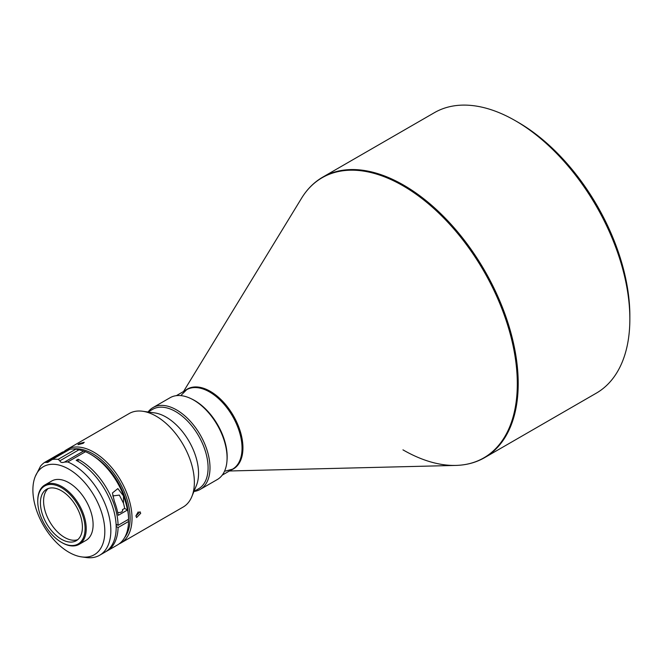 <?xml version="1.0" encoding="UTF-8"?>
<svg xmlns="http://www.w3.org/2000/svg" width="663" height="663" viewBox="0 0 663 663"><rect width="100%" height="100%" fill="white"/><g stroke="black" fill="none" stroke-linecap="round" stroke-linejoin="round"><path stroke-width="0.99" d="M629.85 319.036L629.85 315.729A157.885 91.154 -120 0 0 518.209 122.357L515.35 120.707A161.938 93.491 -120 0 0 515.342 120.707A161.938 93.491 -120 0 0 434.381 112.685L322.74 177.137A161.938 93.491 -120 0 1 403.701 185.159A161.938 93.491 -120 0 1 509.491 327.853A161.938 93.491 -120 0 1 484.67 457.619L596.31 393.159A161.938 93.491 -120 0 0 629.85 319.036A161.938 93.491 -120 0 0 515.35 120.707L518.209 122.357M226.995 460.57A45.88 26.487 -120 0 0 194.731 400.568A45.88 26.487 -120 0 0 191.342 398.811M200.218 489.393L217.298 479.54A47.23 27.266 -120 0 0 227.077 457.918L227.077 456.815A45.88 26.487 -120 0 0 194.64 400.618L193.687 400.071A47.23 27.266 -120 0 0 170.068 397.734L152.987 407.588A47.23 27.266 -120 0 0 148.056 411.996L152.705 409.311A45.88 26.487 -120 0 1 175.645 411.582A45.88 26.487 -120 0 1 205.621 452.017A45.88 26.487 -120 0 1 198.593 488.78L193.944 491.465A47.23 27.266 -120 0 0 200.218 489.393A47.23 27.266 -120 0 0 207.461 451.553A47.23 27.266 -120 0 0 176.607 409.933A47.23 27.266 -120 0 0 152.987 407.588M227.077 457.918A47.23 27.266 -120 0 0 193.687 400.071L194.64 400.618M119.075 543.909A53.976 31.161 -120 0 0 120.848 543.014L183.179 507.029A53.976 31.161 -120 0 0 191.847 496.587L196.414 485.415A45.88 26.487 -120 0 0 166.106 417.093A45.88 26.487 -120 0 0 154.529 412.875L142.57 411.242A53.976 31.161 -120 0 0 129.202 413.53L66.872 449.522A53.976 31.161 -120 0 0 64.013 451.561M191.847 496.587A53.976 31.161 -120 0 0 156.195 416.207A53.976 31.161 -120 0 0 142.57 411.242M135.94 516.046L136.603 517.563L140.713 513.286L139.976 511.72L135.94 516.046M120.848 543.014A53.976 31.161 -120 0 0 132.028 518.3A53.976 31.161 -120 0 0 93.864 452.191A53.976 31.161 -120 0 0 66.872 449.522M124.536 537.718A52.626 30.382 -120 0 0 130.122 518.3A52.626 30.382 -120 0 0 111.003 469.719A52.626 30.382 -120 0 0 73.295 448.975M83.173 443.356L84.234 442.254L79.046 443.721L77.944 444.699L83.173 443.356M138.236 511.877L135.948 515.789M112.751 495.941L119.357 495.095L123.467 503.2A50.173 28.973 60 0 1 124.677 508.413L122.456 509.656A3.779 2.188 -179.9 0 1 122.655 510.361A3.779 2.188 -179.9 0 1 121.553 511.902A3.779 2.188 -179.9 0 1 117.707 512.433M81.69 556.903A50.86 29.363 -120 0 0 104.224 523.588A50.86 29.363 -120 0 0 68.861 469.172A50.86 29.363 -120 0 0 35.263 476.482A50.86 29.363 -120 0 0 68.861 552.229A50.86 29.363 -120 0 0 81.69 556.903L86.298 557.533A53.976 31.161 -120 0 0 99.665 555.238A53.976 31.161 -120 0 0 107.936 511.985A53.976 31.161 -120 0 0 72.673 464.423A53.976 31.161 -120 0 0 67.75 461.945L64.502 462.078L83.588 451.055L85.494 451.702A53.976 31.161 -120 0 1 90.425 454.172A53.976 31.161 -120 0 1 90.425 454.18A53.976 31.161 -120 0 1 128.581 519.278L128.581 518.168A52.626 30.382 -120 0 0 91.378 454.727L90.425 454.18M99.665 555.238L105.011 552.155A53.976 31.161 -120 0 0 113.282 508.902A53.976 31.161 -120 0 0 78.019 461.34A53.976 31.161 -120 0 0 76.195 460.337L78.11 459.235A53.976 31.161 60 0 1 79.925 460.238A53.976 31.161 60 0 1 118.089 525.336L128.581 519.278M106.917 551.052L117.417 544.994A53.976 31.161 -120 0 0 128.581 521.474L118.08 527.541A53.976 31.161 60 0 1 106.917 551.052A53.976 31.161 60 0 1 105.947 551.575M61.99 542.649L61.419 542.317L61.99 542.649A34.277 19.791 -120 0 0 79.129 544.348L85.999 540.386A34.277 19.791 -120 0 0 91.254 512.913A34.277 19.791 -120 0 0 68.861 482.714A34.277 19.791 -120 0 0 51.722 481.015L44.852 484.985A34.277 19.791 -120 0 0 37.75 500.673L37.75 501.336A33.465 19.318 -120 0 0 61.419 542.317A33.465 19.318 -120 0 0 85.079 528.66A33.465 19.318 -120 0 0 61.419 487.67A33.465 19.318 -120 0 0 37.75 501.336M79.129 544.348A34.277 19.791 -120 0 0 84.383 516.883A34.277 19.791 -120 0 0 61.99 486.675A34.277 19.791 -120 0 0 44.852 484.985M40.426 502.877A29.686 17.139 -120 0 0 53.38 532.754A29.686 17.139 -120 0 0 76.262 540.71A29.686 17.139 -120 0 0 82.411 527.118A29.686 17.139 -120 0 0 69.449 497.242A29.686 17.139 -120 0 0 46.576 489.286A29.686 17.139 -120 0 0 40.426 502.877M77.762 539.649A29.686 17.139 60 0 1 55.526 529.812A29.686 17.139 60 0 1 43.584 501.054A29.686 17.139 60 0 1 48.242 488.515M128.34 520.231A50.239 29.006 -120 0 0 128.39 519.386M128.274 513.419A50.239 29.006 -120 0 0 96.218 457.884M117.152 524.789L116.149 525.353M122.456 509.656L122.547 510.883M128.581 521.474L128.581 520.372L127.636 519.825M116.182 526.43L118.08 527.541M116.083 524.176L118.089 525.336M127.445 510.021A53.976 31.161 -120 0 0 123.484 495.907L117.848 488.598L112.437 492.982L114.326 501.195A53.976 31.161 60 0 1 118.279 515.308L127.445 510.021L124.677 508.413M78.101 461.382L78.11 459.235M65.935 451.329L62.529 452.067L44.612 462.418A53.976 31.161 -120 0 0 40.518 466.197L35.263 476.482M68.654 450.011L69.963 449.232A53.976 31.161 -120 0 1 75.93 449.108L78.938 449.796L59.852 460.818C60.482 462.484 62.032 462.907 64.502 462.078M83.588 451.055L78.938 449.796M75.93 449.108L58.178 459.351A53.976 31.161 -120 0 0 52.211 459.476L69.963 449.232M58.178 459.351L59.852 460.818M44.612 462.418L47.736 462.418L52.211 459.476M231.064 470.026A46.095 26.611 -120 0 0 241.025 434.016A46.095 26.611 -120 0 0 210.345 391.377A46.095 26.611 -120 0 0 185.184 390.557M183.527 391.518L301.557 198.229A161.722 93.367 60 0 1 402.955 185.764A161.722 93.367 60 0 1 514.024 350.512A161.722 93.367 60 0 1 455.821 465.418L455.821 465.418A161.722 93.367 60 0 1 402.955 449.854M222.229 475.131L232.539 469.18A45.88 26.487 -120 0 0 239.575 432.409A45.88 26.487 -120 0 0 209.599 391.982A45.88 26.487 -120 0 0 186.659 389.711L181.447 394.924M67.75 461.945L85.494 451.702M123.484 495.907L123.467 503.2M64.966 451.437L45.88 462.459M229.406 470.987L455.821 465.418C466.47 465.144 476.084 462.55 484.67 457.619M301.557 198.229C307.118 189.137 314.179 182.11 322.74 177.137M232.539 469.18L225.412 471.086M176.35 395.662L186.659 389.711M51.034 459.931L69.101 449.506"/></g></svg>
